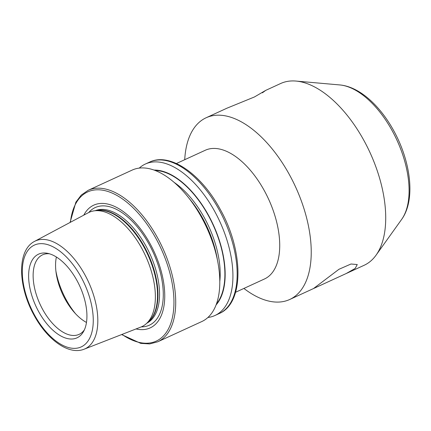<?xml version="1.0" encoding="UTF-8"?>
<svg xmlns="http://www.w3.org/2000/svg" width="431" height="431" viewBox="0 0 431 431"><rect width="100%" height="100%" fill="white"/><g stroke="black" fill="none" stroke-linecap="round" stroke-linejoin="round"><path stroke-width="0.65" d="M262.377 92.832L265.728 90.37L254.457 96.959L226.927 108.203L206.142 117.755A100.014 52.383 -114.7 0 0 184.727 159.702M355.16 268.432L357.267 264.548L351.001 264.004L338.944 269.294L313.509 288.549L346.206 273.529L355.16 268.432M235.574 292.266L264.451 278.992A70.846 37.104 -114.7 0 0 264.348 190.712A70.846 37.104 -114.7 0 0 205.285 150.252L176.408 163.521M243.892 288.441A100.014 52.383 -114.7 0 0 289.67 299.507A100.014 52.383 -114.7 0 0 289.524 174.873A100.014 52.383 -114.7 0 0 206.142 117.755M346.206 273.529L364.157 265.275A100.014 52.383 -114.7 0 0 376.047 255.19A100.014 52.383 -114.7 0 0 364.012 140.641A100.014 52.383 -114.7 0 0 296.027 81.066A100.014 52.383 -114.7 0 0 280.629 83.522L265.728 90.37M56.402 257.016A43.757 22.918 -114.7 0 0 65.059 299.06A43.757 22.918 -114.7 0 0 86.469 322.447M49.409 253.778A43.757 22.918 -114.7 0 0 42.572 254.84A43.757 22.918 -114.7 0 0 42.631 309.372A43.757 22.918 -114.7 0 0 79.115 334.359A43.757 22.918 -114.7 0 0 84.379 329.86M38.618 311.548A46.042 24.114 -114.7 0 0 83.528 331.547A46.042 24.114 -114.7 0 0 76.939 280.468A46.042 24.114 -114.7 0 0 47.582 253.326A46.042 24.114 -114.7 0 0 38.618 311.548M84.137 349.196L140.867 327.059A62.942 32.966 -114.7 0 0 146.378 323.616A62.942 32.966 -114.7 0 0 141.713 248.229A62.942 32.966 -114.7 0 0 94.529 210.797A62.942 32.966 -114.7 0 0 88.323 212.731L34.582 241.371C16.75 250.357 17.983 286.534 34.114 315.336C47.216 339.612 68.621 355.446 84.137 349.196A59.365 31.091 -114.7 0 0 84.934 274.843A59.365 31.091 -114.7 0 0 34.582 241.371M136.056 328.939A67.538 35.374 -114.7 0 0 150.074 243.709A67.538 35.374 -114.7 0 0 83.77 215.161M121.612 334.575L140.759 343.378L149.681 343.922L157.741 341.794L201.821 321.537A83.345 43.65 -114.7 0 0 201.703 217.671A83.345 43.65 -114.7 0 0 132.209 170.073L88.134 190.33L81.27 195.065L75.872 202.187L70.081 222.455M216.05 304.959A76.163 39.889 -114.7 0 0 208.631 215.538A76.163 39.889 -114.7 0 0 154.056 170.067M207.904 317.475A83.345 43.65 -114.7 0 0 214.95 315.503A83.345 43.65 -114.7 0 0 214.832 211.637A83.345 43.65 -114.7 0 0 145.344 164.039A83.345 43.65 -114.7 0 0 139.256 168.101M339.806 84.939C359.357 86.653 379.91 105.46 393.762 130.76C410.932 161.954 415.753 200.016 401.617 219.444A77.257 40.46 -114.7 0 0 392.323 130.959A77.257 40.46 -114.7 0 0 339.806 84.939L296.027 81.066M55.874 270.873A53.132 27.826 -114.7 0 0 66.277 299.874A53.132 27.826 -114.7 0 0 75.614 313.822M81.098 277.095A56.035 29.346 -114.7 0 0 31.043 247.173A56.035 29.346 -114.7 0 0 34.458 314.921A56.035 29.346 -114.7 0 0 84.514 344.843A56.035 29.346 -114.7 0 0 81.098 277.095M146.378 323.616L148.673 321.521A61.983 32.465 -114.7 0 0 144.078 247.281A61.983 32.465 -114.7 0 0 97.611 210.42L94.529 210.797M147.763 322.35A61.897 32.417 -114.7 0 0 144.541 247.082A61.897 32.417 -114.7 0 0 96.393 210.565M146.858 323.175A61.897 32.417 -114.7 0 0 146.114 246.354A61.897 32.417 -114.7 0 0 95.17 210.716M141.309 326.881A64.747 33.909 -114.7 0 0 149.218 244.512A64.747 33.909 -114.7 0 0 88.748 212.515M157.741 341.794A83.345 43.65 -114.7 0 0 157.622 237.928A83.345 43.65 -114.7 0 0 88.134 190.33M121.984 334.429A82.095 42.998 -114.7 0 0 170.644 323.773A82.095 42.998 -114.7 0 0 156.135 238.796A82.095 42.998 -114.7 0 0 103.585 190.357A82.095 42.998 -114.7 0 0 70.436 222.267M217.429 260.06A72.408 37.923 -114.7 0 0 202.936 218.706A72.408 37.923 -114.7 0 0 189.026 198.265M219.783 281.675A72.408 37.923 -114.7 0 0 204.488 217.994A72.408 37.923 -114.7 0 0 174.162 182.405M216.448 303.893A75.743 39.668 -114.7 0 0 208.453 215.683A75.743 39.668 -114.7 0 0 155.128 170.466M149.584 162.094C170.089 152.1 201.347 174.14 220.225 209.331C243.671 250.853 244.388 303.101 219.19 313.552A83.345 43.65 -114.7 0 0 219.072 209.692A83.345 43.65 -114.7 0 0 149.584 162.094L145.344 164.039M313.515 288.549L289.67 299.507M219.19 313.552L214.95 315.503M401.617 219.444L376.047 255.19"/></g></svg>
